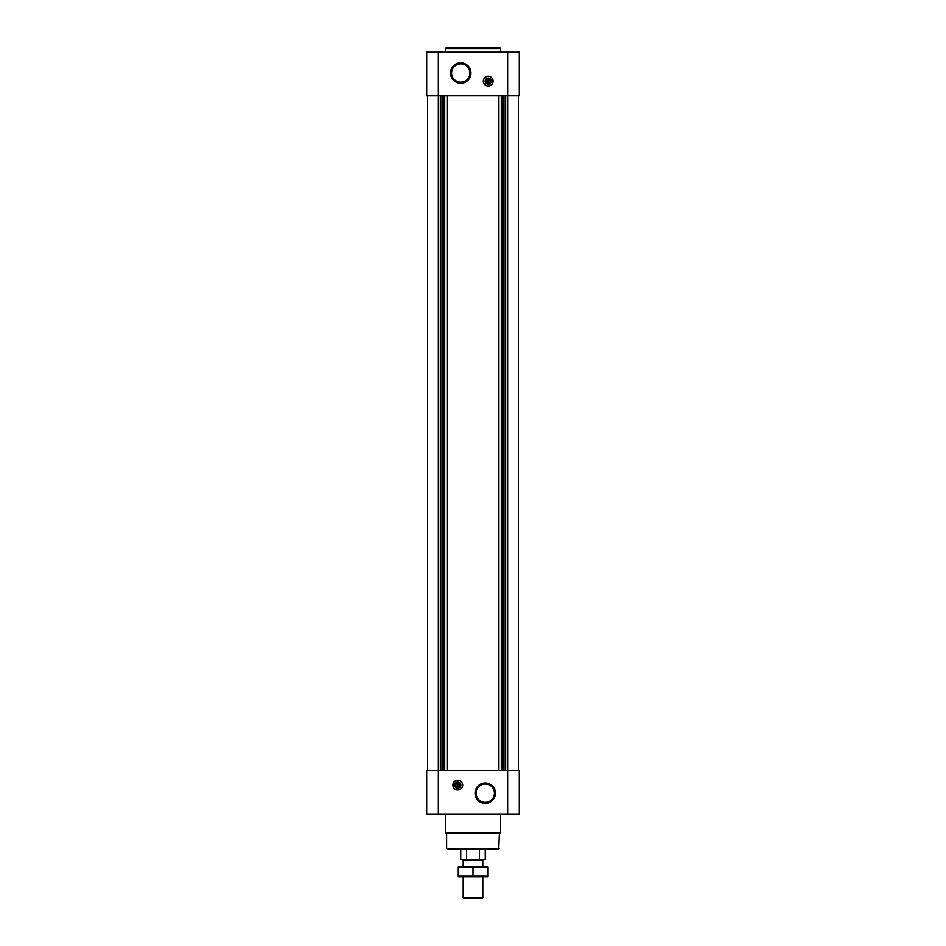 <?xml version="1.0" encoding="UTF-8"?>
<svg xmlns="http://www.w3.org/2000/svg" width="946" height="946" viewBox="0 0 946 946"><rect width="100%" height="100%" fill="white"/><g stroke="black" fill="none" stroke-linecap="round" stroke-linejoin="round"><path stroke-width="1.42" d="M488.514 83.059L488.514 78.707L487.911 79.263A1.927 1.927 0 0 0 487.911 83.059L488.514 83.059A1.927 1.927 0 0 0 488.514 79.263L487.911 78.707L487.911 83.615L488.514 83.059M457.486 783.205L457.486 787.001A1.927 1.927 0 0 1 457.486 783.205L457.486 783.205M438.341 52.207L519.307 52.207L519.307 95.877L426.693 95.877L426.693 52.207L438.341 52.207L438.341 770.375L426.693 770.375L426.693 814.045L519.307 814.045L519.307 770.375L438.341 770.375L438.341 814.045M457.793 790.005A4.907 4.907 0 0 0 462.7 785.097A4.907 4.907 0 0 0 457.793 780.19A4.907 4.907 0 0 0 452.886 785.097A4.907 4.907 0 0 0 457.793 790.005M485.263 782.969A10.217 10.217 0 0 1 494.119 798.306A10.217 10.217 0 0 1 476.417 798.306A10.217 10.217 0 0 1 485.263 782.969M518.396 95.877L518.396 770.375M427.604 95.877L427.604 770.375M488.207 86.062A4.907 4.907 0 0 0 492.464 78.707A4.907 4.907 0 0 0 483.962 78.707A4.907 4.907 0 0 0 488.207 86.062M460.737 62.838A10.217 10.217 0 0 1 469.583 78.175A10.217 10.217 0 0 1 451.881 78.175A10.217 10.217 0 0 1 460.737 62.838M499.382 848.396L446.618 848.396L447.233 849.011L498.767 849.011L499.382 833.674L500.6 832.456L500.6 814.045M446.618 848.396L446.618 833.674L499.382 833.674M446.618 833.674L445.4 832.456L500.6 832.456M445.4 832.456L445.4 814.045M485.263 784.021A9.176 9.176 0 0 1 493.209 797.785A9.176 9.176 0 0 1 477.328 797.785A9.176 9.176 0 0 1 485.263 784.021M457.793 780.296A4.801 4.801 0 0 1 461.944 787.498A4.801 4.801 0 0 1 453.631 787.498A4.801 4.801 0 0 1 457.793 780.296M457.793 782.035A3.063 3.063 0 0 1 460.442 786.634A3.063 3.063 0 0 1 455.132 786.634A3.063 3.063 0 0 1 457.793 782.035M457.793 782.567A2.531 2.531 0 0 1 459.981 786.363A2.531 2.531 0 0 1 455.594 786.363A2.531 2.531 0 0 1 457.793 782.567M458.089 782.649L458.089 783.205A1.927 1.927 0 0 1 458.089 787.001L458.089 782.649L457.486 782.649M458.089 787.557L457.486 787.557L458.089 787.557M460.737 63.89A9.176 9.176 0 0 1 468.672 77.643A9.176 9.176 0 0 1 452.791 77.643A9.176 9.176 0 0 1 460.737 63.89M488.207 83.697A2.531 2.531 0 0 0 490.406 79.89A2.531 2.531 0 0 0 486.019 79.89A2.531 2.531 0 0 0 488.207 83.697M488.207 84.229A3.063 3.063 0 0 0 490.868 79.63A3.063 3.063 0 0 0 485.558 79.63A3.063 3.063 0 0 0 488.207 84.229M488.207 85.956A4.801 4.801 0 0 0 492.369 78.755A4.801 4.801 0 0 0 484.056 78.755A4.801 4.801 0 0 0 488.207 85.956M445.4 52.207L445.4 48.53L500.6 48.53L500.6 52.207M445.4 48.53L446.618 47.3L499.382 47.3L500.6 48.53M466.532 849.011L466.532 859.441L460.737 859.441L460.737 849.011M466.532 859.441L479.468 859.441L479.468 849.011M479.468 859.441L485.263 859.441L485.263 849.011M464.19 859.441L463.185 860.446L482.815 860.446L481.81 859.441M482.815 897.577L463.185 897.577L464.309 898.7L481.691 898.7L482.815 897.577L482.815 876.623M463.185 897.577L463.185 876.623M463.185 866.808L463.185 860.446M458.278 876.599L487.722 876.599M487.722 875.996L458.278 875.996L458.278 867.435L487.722 867.435L487.722 875.996M473 875.996L473 867.435M458.278 866.82L487.722 866.82M507.659 52.207L507.659 814.045M505.661 95.877L505.661 770.375M505.235 95.877L505.235 770.375M503.745 95.877L503.745 770.375M503.331 95.877L503.331 770.375M502.598 95.877L502.598 770.375M501.285 95.877L501.285 770.375M498.909 95.877L498.909 770.375M498.554 95.877L498.554 770.375M447.446 95.877L447.446 770.375M447.091 95.877L447.091 770.375M444.715 95.877L444.715 770.375M443.402 95.877L443.402 770.375M442.669 95.877L442.669 770.375M442.255 95.877L442.255 770.375M440.765 95.877L440.765 770.375M440.339 95.877L440.339 770.375M482.815 866.808L482.815 860.446"/></g></svg>
